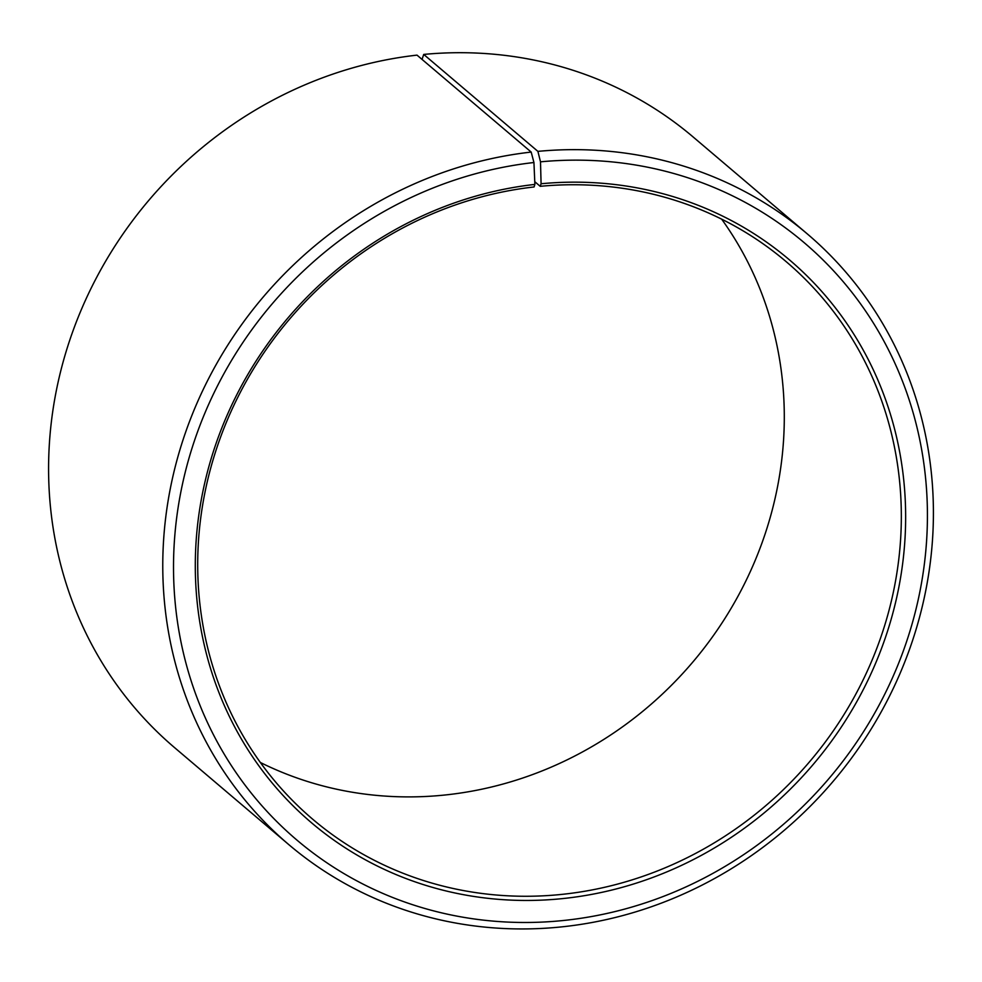 <?xml version="1.0" encoding="UTF-8"?>
<svg xmlns="http://www.w3.org/2000/svg" width="982" height="982" viewBox="0 0 982 982"><rect width="100%" height="100%" fill="white"/><g stroke="black" fill="none" stroke-linecap="round" stroke-linejoin="round"><path stroke-width="1.47" d="M260.34 762.474A365.734 341.441 130.3 0 0 447.915 794.683A365.734 341.441 130.3 0 0 747.658 577.269A365.734 341.441 130.3 0 0 721.66 219.158M531.188 152.075A400.57 373.958 130.3 0 0 185.733 431.884A400.57 373.958 130.3 0 0 288.831 844.643L174.649 747.695A400.57 373.958 130.3 0 1 71.551 334.923A400.57 373.958 130.3 0 1 417.006 55.127L531.188 152.075L533.938 162.521L534.883 184.407L534.085 186.961A365.734 341.441 130.3 0 0 218.679 442.428A365.734 341.441 130.3 0 0 312.804 819.307A365.734 341.441 130.3 0 0 564.957 894.05A365.734 341.441 130.3 0 0 880.363 638.582A365.734 341.441 130.3 0 0 786.238 261.715A365.734 341.441 130.3 0 0 540.223 186.322L534.773 181.695M534.883 184.407A369.22 344.694 130.3 0 0 195.639 581.332A369.22 344.694 130.3 0 0 566.049 898.223A369.22 344.694 130.3 0 0 905.429 504.417A369.22 344.694 130.3 0 0 541.082 183.757L540.223 186.322M533.938 162.521A391.855 365.832 130.3 0 0 173.875 583.787A391.855 365.832 130.3 0 0 567.007 920.109A391.855 365.832 130.3 0 0 927.192 502.146A391.855 365.832 130.3 0 0 540.505 161.834L541.082 183.757M288.831 844.643A400.57 373.958 130.3 0 0 564.994 926.517A400.57 373.958 130.3 0 0 910.449 646.708A400.57 373.958 130.3 0 0 807.351 233.949A400.57 373.958 130.3 0 0 537.903 151.375L540.505 161.834M422.051 59.411L423.721 54.427L537.903 151.375M807.351 233.949L693.169 137.001A400.57 373.958 130.3 0 0 423.721 54.427"/></g></svg>
